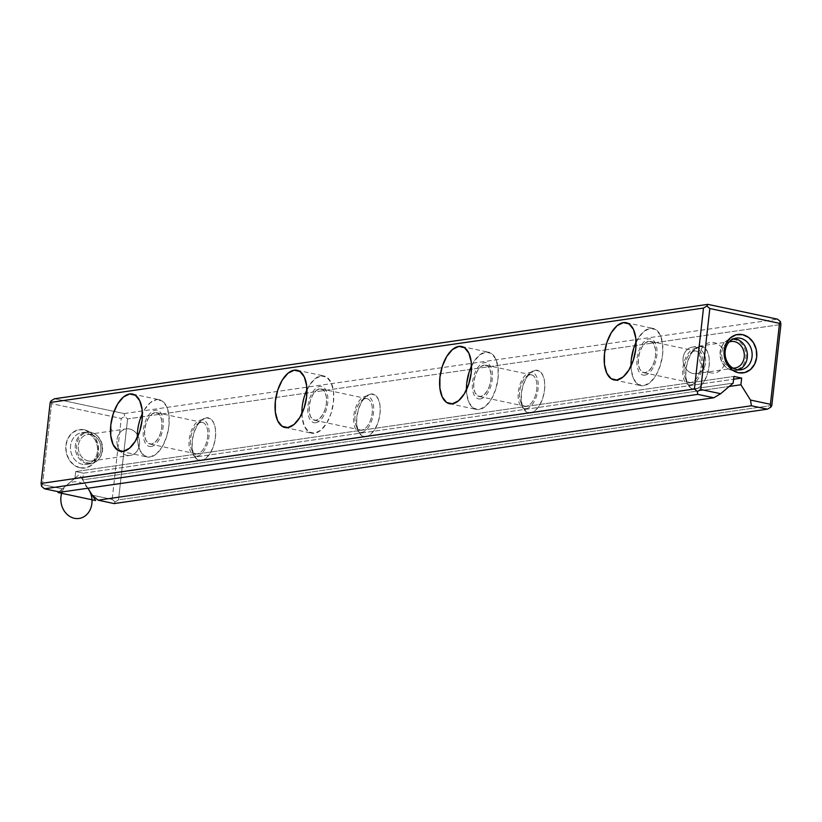 <?xml version="1.0" encoding="UTF-8"?>
<svg xmlns="http://www.w3.org/2000/svg" width="822" height="822" viewBox="0 0 822 822"><rect width="100%" height="100%" fill="white"/><g stroke="black" fill="none" stroke-linecap="round" stroke-linejoin="round"><path stroke-width="0.62" stroke-dasharray="4.11 3.08" d="M124.225 413.569L777.54 319.162L124.225 413.569L54.56 398.762L124.225 413.569L124.677 416.425L127.595 418.922L605.013 349.936L127.595 418.922L124.677 416.425L124.225 413.569M82.662 479.884L83.412 473.195L75.665 471.551L74.915 478.24L62.41 488.833L42.497 484.6L51.581 403.653L121.255 418.46L112.172 499.406L92.27 495.183L112.172 499.406L115.09 501.903L114.135 503.578L115.09 501.903L112.172 499.406L121.255 418.46L124.677 416.425L121.255 418.46L51.581 403.653L51.139 400.797L51.581 403.653L42.497 484.6L41.542 486.285L42.497 484.6L62.41 488.833L60.499 492.183L62.41 488.833L74.915 478.24L733.162 383.124L74.915 478.24L75.665 471.551L733.912 376.425L75.665 471.551L83.412 473.195L733.604 379.24L83.412 473.195L82.662 479.884L729.227 386.453L82.662 479.884L87.903 488.227L82.662 479.884M80.053 467.841L86.433 467.718L92.167 464.707L96.38 459.282L98.434 452.264L98.013 444.723L95.188 437.797L90.379 432.557L84.317 429.783L77.936 429.906L72.192 432.917L67.979 438.342L65.924 445.36L66.346 452.901L69.182 459.827L73.99 465.067L80.053 467.841M771.817 405.462L118.512 499.868L127.595 418.922L118.512 499.868L115.09 501.903L118.512 499.868L771.817 405.462M605.023 349.936L780.9 324.515L605.023 349.936M370.794 394.026L366.17 396.296L361.896 401.455L358.608 408.719L356.81 417.001L356.779 425.025L358.515 431.571L361.762 435.639L366.016 436.616L370.64 434.355L374.924 429.197L378.212 421.922L380.011 413.651L380.041 405.626L378.305 399.081L375.058 395.012L370.794 394.026A21.711 11.2 -78 0 0 365.42 396.964A21.711 11.2 -78 0 0 358.207 430.882A21.711 11.2 -78 0 0 378.048 422.416A21.711 11.2 -78 0 0 370.794 394.026M699.923 346.473L695.299 348.733L691.014 353.892L687.726 361.166L685.928 369.438L685.897 377.462L687.634 384.008L690.881 388.076L695.145 389.063L699.758 386.792L704.043 381.634L707.331 374.37L709.129 366.088L709.16 358.063L707.423 351.518L704.177 347.449L699.923 346.473A21.711 11.2 -78 0 0 694.539 349.412A21.711 11.2 -78 0 0 687.336 383.319A21.711 11.2 -78 0 0 707.167 374.853A21.711 11.2 -78 0 0 699.923 346.473M206.24 417.812L201.616 420.073L197.331 425.231L194.043 432.506L192.245 440.777L192.214 448.802L193.951 455.347L197.198 459.416L201.462 460.402L206.075 458.142L210.36 452.973L213.648 445.709L215.446 437.427L215.477 429.403L213.741 422.857L210.494 418.788L206.24 417.812A21.711 11.2 -78 0 0 200.856 420.751A21.711 11.2 -78 0 0 193.653 454.658A21.711 11.2 -78 0 0 213.484 446.192A21.711 11.2 -78 0 0 206.24 417.812M535.358 370.249L530.735 372.51L526.45 377.668L523.162 384.943L521.364 393.224L521.333 401.239L523.08 407.784L526.327 411.863L530.58 412.839L535.204 410.579L539.479 405.421L542.777 398.146L544.575 389.864L544.606 381.85L542.859 375.305L539.612 371.225L535.358 370.249A21.711 11.2 -78 0 0 529.974 373.188A21.711 11.2 -78 0 0 522.771 407.096A21.711 11.2 -78 0 0 542.612 398.639A21.711 11.2 -78 0 0 535.358 370.249M155.029 412.654A16.008 8.261 -78 0 0 144.919 428.118A16.008 8.261 -78 0 0 149.943 444.024A16.008 8.261 -78 0 0 161.348 430.07A16.008 8.261 -78 0 0 156.601 412.695A16.008 8.261 -78 0 0 155.029 412.654L151.628 414.319L148.463 418.131L146.039 423.494L144.713 429.598L144.693 435.516L145.977 440.335L148.371 443.346L151.505 444.065L154.916 442.4L158.081 438.588L160.506 433.225L161.831 427.121L161.852 421.203L160.567 416.374L158.173 413.374L155.029 412.654M200.835 422.385A16.008 8.261 -78 0 0 190.714 437.849A16.008 8.261 -78 0 0 195.749 453.754A16.008 8.261 -78 0 0 207.154 439.811A16.008 8.261 -78 0 0 202.397 422.426A16.008 8.261 -78 0 0 200.835 422.385A16.008 8.261 -78 0 0 196.869 424.553A16.008 8.261 -78 0 0 191.557 449.562A16.008 8.261 -78 0 0 206.188 443.315A16.008 8.261 -78 0 0 200.835 422.385M137.325 437.417A29.253 15.084 -78 0 0 147.189 456.97A29.253 15.084 -78 0 0 168.027 431.499A29.253 15.084 -78 0 0 159.355 399.749A29.253 15.084 -78 0 0 156.488 399.667L162.232 400.982L166.599 406.469L168.942 415.285L168.9 426.104L166.486 437.253L162.047 447.055L156.283 454.001L150.056 457.053L144.312 455.737L139.946 450.251L137.593 441.424L137.634 430.615L140.059 419.467L144.497 409.664L150.262 402.708L156.488 399.667A29.253 15.084 -78 0 0 142.381 413.589M319.594 388.868A16.008 8.261 -78 0 0 309.473 404.342A16.008 8.261 -78 0 0 314.507 420.237A16.008 8.261 -78 0 0 325.913 406.294A16.008 8.261 -78 0 0 321.155 388.919A16.008 8.261 -78 0 0 319.594 388.868L316.182 390.542L313.028 394.344L310.603 399.708L309.278 405.811L309.257 411.73L310.531 416.559L312.925 419.559L316.069 420.289L319.481 418.614L322.635 414.812L325.06 409.448L326.385 403.345L326.416 397.427L325.132 392.597L322.738 389.597L319.594 388.868M365.4 398.598A16.008 8.261 -78 0 0 355.279 414.072A16.008 8.261 -78 0 0 360.303 429.968A16.008 8.261 -78 0 0 371.708 416.024A16.008 8.261 -78 0 0 366.961 398.649A16.008 8.261 -78 0 0 365.4 398.598A16.008 8.261 -78 0 0 361.423 400.766A16.008 8.261 -78 0 0 356.111 425.786A16.008 8.261 -78 0 0 370.743 419.539A16.008 8.261 -78 0 0 365.4 398.598M301.88 413.641A29.253 15.084 -78 0 0 311.754 433.194A29.253 15.084 -78 0 0 332.591 407.712A29.253 15.084 -78 0 0 323.909 375.962A29.253 15.084 -78 0 0 321.053 375.88A29.253 15.084 -78 0 0 306.945 389.813M321.053 375.88L326.786 377.206L331.163 382.692L333.506 391.508L333.465 402.318L331.04 413.476L326.611 423.268L320.837 430.225L314.61 433.276L308.877 431.951L304.5 426.464L302.157 417.648L302.198 406.839L304.623 395.68L309.051 385.888L314.826 378.932L321.053 375.88M90.523 432.156A16.008 13.481 81.8 0 0 76.261 453.241A16.008 13.481 81.8 0 0 99.503 458.183A16.008 13.481 81.8 0 0 90.523 432.156M91.078 434.602A13.399 11.272 81.8 0 0 79.148 452.244A13.399 11.272 81.8 0 0 98.589 456.374A13.399 11.272 81.8 0 0 91.078 434.602M82.231 464.255A16.008 13.481 -98.2 0 1 70.466 448.082A16.008 13.481 -98.2 0 1 81.707 432.701A16.008 13.481 -98.2 0 1 97.335 446.623A16.008 13.481 -98.2 0 1 86.279 464.399A16.008 13.481 -98.2 0 1 82.231 464.255M86.998 463.567A16.008 13.481 -98.2 0 1 75.234 447.394A16.008 13.481 -98.2 0 1 86.474 432.012A16.008 13.481 -98.2 0 1 102.103 445.935A16.008 13.481 -98.2 0 1 91.057 463.711A16.008 13.481 -98.2 0 1 86.998 463.567M84.317 429.783A19.399 16.327 81.8 0 0 67.034 455.337A19.399 16.327 81.8 0 0 95.198 461.317A19.399 16.327 81.8 0 0 84.317 429.783M85.755 432.845A16.008 13.481 81.8 0 0 71.493 453.939A16.008 13.481 81.8 0 0 94.736 458.871A16.008 13.481 81.8 0 0 85.755 432.845M129.732 429.012A13.399 11.272 81.8 0 0 118.07 435.763A13.399 11.272 81.8 0 0 120.382 451.278A13.399 11.272 81.8 0 0 138.456 448.545A13.399 11.272 81.8 0 0 129.732 429.012M88.129 460.885A13.399 11.272 -98.2 0 1 78.285 447.353A13.399 11.272 -98.2 0 1 87.687 434.478A13.399 11.272 -98.2 0 1 100.767 446.13A13.399 11.272 -98.2 0 1 91.519 460.998A13.399 11.272 -98.2 0 1 88.129 460.885M126.783 455.296A13.399 11.272 -98.2 0 1 120.382 451.278A13.399 11.272 -98.2 0 1 117.443 437.581A13.399 11.272 -98.2 0 1 126.341 428.899A13.399 11.272 -98.2 0 1 139.421 440.541A13.399 11.272 -98.2 0 1 130.174 455.409A13.399 11.272 -98.2 0 1 126.783 455.296M738.485 369.89A16.008 13.481 -98.2 0 1 733.049 370.517A16.008 13.481 81.8 0 0 736.132 370.486A16.008 13.481 81.8 0 0 738.485 369.89M733.039 370.517A16.008 13.481 -98.2 0 1 720.504 356.573A16.008 13.481 -98.2 0 1 728.58 339.65A16.008 13.481 -98.2 0 1 733.974 338.705A16.008 13.481 81.8 0 0 731.559 338.798A16.008 13.481 81.8 0 0 728.58 339.65A16.008 13.481 81.8 0 0 720.432 356.008A16.008 13.481 81.8 0 0 732.083 370.352A16.008 13.481 81.8 0 0 733.039 370.517M732.947 368.102A13.399 11.272 -98.2 0 1 721.85 356.378A13.399 11.272 -98.2 0 1 729.165 341.993A13.399 11.272 81.8 0 0 721.747 355.546A13.399 11.272 81.8 0 0 731.529 367.907A13.399 11.272 81.8 0 0 732.947 368.102M695.823 347.213A13.399 11.272 -98.2 0 1 703.334 368.986A13.399 11.272 -98.2 0 1 683.894 364.855A13.399 11.272 -98.2 0 1 695.823 347.213M692.874 373.486A13.399 11.272 81.8 0 0 696.265 373.609A13.399 11.272 81.8 0 0 705.512 358.741A13.399 11.272 81.8 0 0 692.432 347.09A13.399 11.272 81.8 0 0 683.031 359.964A13.399 11.272 81.8 0 0 692.874 373.486M484.158 365.091A16.008 8.261 -78 0 0 474.037 380.555A16.008 8.261 -78 0 0 479.062 396.461A16.008 8.261 -78 0 0 490.467 382.518A16.008 8.261 -78 0 0 485.72 365.132A16.008 8.261 -78 0 0 484.158 365.091L480.747 366.756L477.592 370.568L475.157 375.931L473.832 382.035L473.811 387.953L475.095 392.782L477.49 395.783L480.634 396.502L484.045 394.837L487.199 391.025L489.624 385.662L490.95 379.558L490.97 373.64L489.686 368.821L487.292 365.811L484.158 365.091M529.954 374.822A16.008 8.261 -78 0 0 519.843 390.286A16.008 8.261 -78 0 0 524.868 406.191A16.008 8.261 -78 0 0 536.273 392.248A16.008 8.261 -78 0 0 531.526 374.873A16.008 8.261 -78 0 0 529.954 374.822A16.008 8.261 -78 0 0 525.988 376.99A16.008 8.261 -78 0 0 520.675 401.999A16.008 8.261 -78 0 0 535.307 395.762A16.008 8.261 -78 0 0 529.954 374.822M469.177 371.904L473.616 362.101L479.38 355.155L485.617 352.104L491.351 353.419L495.728 358.906L498.07 367.732L498.029 378.541L495.604 389.69L491.176 399.492L485.401 406.448L479.175 409.49L473.441 408.174L469.064 402.688L466.721 393.872L466.762 383.062M466.444 389.864A29.253 15.084 -78 0 0 476.318 409.407A29.253 15.084 -78 0 0 497.156 383.936A29.253 15.084 -78 0 0 488.474 352.186A29.253 15.084 -78 0 0 485.617 352.104A29.253 15.084 -78 0 0 471.509 366.037M648.712 341.315A16.008 8.261 -78 0 0 638.602 356.779A16.008 8.261 -78 0 0 643.626 372.685A16.008 8.261 -78 0 0 655.031 358.731A16.008 8.261 -78 0 0 650.284 341.356A16.008 8.261 -78 0 0 648.712 341.315L645.311 342.98L642.146 346.781L639.722 352.145L638.396 358.258L638.375 364.167L639.66 368.996L642.054 372.006L645.198 372.726L648.599 371.061L651.764 367.249L654.189 361.886L655.514 355.782L655.535 349.864L654.25 345.035L651.856 342.034L648.712 341.315M694.518 351.045A16.008 8.261 -78 0 0 684.397 366.509A16.008 8.261 -78 0 0 689.432 382.415A16.008 8.261 -78 0 0 700.837 368.462A16.008 8.261 -78 0 0 696.08 351.086A16.008 8.261 -78 0 0 694.518 351.045A16.008 8.261 -78 0 0 690.552 353.213A16.008 8.261 -78 0 0 685.24 378.223A16.008 8.261 -78 0 0 699.871 371.976A16.008 8.261 -78 0 0 694.518 351.045M633.741 348.127L638.18 338.325L643.945 331.369L650.171 328.327L655.915 329.643L660.282 335.129L662.635 343.945L662.583 354.755L660.169 365.913L655.73 375.716L649.966 382.662L643.739 385.713L637.995 384.398L633.628 378.911L631.275 370.085L631.317 359.276M631.008 366.078A29.253 15.084 -78 0 0 640.872 385.631A29.253 15.084 -78 0 0 661.71 360.149A29.253 15.084 -78 0 0 653.038 328.41A29.253 15.084 -78 0 0 650.171 328.327A29.253 15.084 -78 0 0 636.064 342.25M58.865 491.833L79.292 474.53L87.903 488.227M62.123 491.957A18.474 15.546 -98.2 0 1 87.82 488.237M197.044 456.21A18.474 9.525 -78 0 0 208.644 427.789A18.474 9.525 -78 0 0 191.536 430.266A18.474 9.525 -78 0 0 197.044 456.21M151.238 446.48A18.474 9.525 -78 0 0 162.838 418.059A18.474 9.525 -78 0 0 145.741 420.535A18.474 9.525 -78 0 0 151.238 446.48M361.598 432.434A18.474 9.525 -78 0 0 373.198 404.013A18.474 9.525 -78 0 0 356.101 406.479A18.474 9.525 -78 0 0 361.598 432.434M315.802 422.703A18.474 9.525 -78 0 0 327.403 394.283A18.474 9.525 -78 0 0 310.295 396.749A18.474 9.525 -78 0 0 315.802 422.703M731.313 369.869A15.392 12.957 -98.2 0 1 722.682 344.839A15.392 12.957 -98.2 0 1 745.03 349.586A15.392 12.957 -98.2 0 1 731.313 369.869M710.763 372.839A15.392 12.957 -98.2 0 1 702.122 347.809A15.392 12.957 -98.2 0 1 724.47 352.556A15.392 12.957 -98.2 0 1 710.763 372.839M91.304 432.639A15.392 12.957 81.8 0 0 77.587 452.912A15.392 12.957 81.8 0 0 99.935 457.669A15.392 12.957 81.8 0 0 91.304 432.639M111.854 429.67A15.392 12.957 81.8 0 0 110.487 429.464L111.854 429.67M526.162 408.657A18.474 9.525 -78 0 0 537.763 380.237A18.474 9.525 -78 0 0 520.665 382.703A18.474 9.525 -78 0 0 526.162 408.657M480.356 398.927A18.474 9.525 -78 0 0 491.957 370.496A18.474 9.525 -78 0 0 474.859 372.972A18.474 9.525 -78 0 0 480.356 398.927M690.727 384.871A18.474 9.525 -78 0 0 702.327 356.45A18.474 9.525 -78 0 0 685.219 358.926A18.474 9.525 -78 0 0 690.727 384.871M644.921 375.14A18.474 9.525 -78 0 0 656.521 346.72A18.474 9.525 -78 0 0 639.424 349.196A18.474 9.525 -78 0 0 644.921 375.14M149.943 444.024L195.749 453.754M156.601 412.695L202.397 422.426M120.351 451.268L147.189 456.97M132.517 394.046L159.355 399.749M314.507 420.237L360.303 429.968M321.155 388.919L366.961 398.649M284.915 427.491L311.754 433.194M297.081 370.26L323.909 375.962M81.707 432.701L86.474 432.012M86.279 464.399L91.057 463.711M365.42 396.964L361.423 400.766M358.207 430.882L356.111 425.786M200.856 420.751L196.869 424.553M193.653 454.658L191.557 449.562M87.687 434.478L126.341 428.899M91.519 460.998L130.174 455.409M740.91 369.797L736.132 370.486M736.327 338.109L731.559 338.798M734.919 368.02L696.265 373.609M731.087 341.51L692.432 347.09M479.062 396.461L524.868 406.191M485.72 365.132L531.526 374.873M449.48 403.705L476.318 409.407M461.635 346.483L488.474 352.186M529.974 373.188L525.988 376.99M522.771 407.096L520.675 401.999M643.626 372.685L689.432 382.415M650.284 341.356L696.08 351.086M614.044 379.928L640.872 385.631M626.2 322.707L653.038 328.41M694.539 349.412L690.552 353.213M687.336 383.319L685.24 378.223"/><path stroke-width="1.23" d="M87.903 488.227L92.27 495.183L98.095 500.177L751.4 405.77L750.507 400.057L770.419 404.29L779.503 323.334L780.458 321.659L777.54 319.162L780.458 321.659L780.9 324.515L780.458 321.659L779.503 323.334L709.828 308.527L700.745 389.484L697.323 391.519L700.745 389.484L720.658 393.717L713.804 397.776L60.499 492.183L44.46 488.782L60.499 492.183L713.804 397.776L697.775 394.375L697.323 391.519L694.405 389.022L41.1 483.428L41.542 486.285L44.46 488.782L697.775 394.375L44.46 488.782L41.542 486.285L41.1 483.428L50.183 402.472L51.139 400.797L54.56 398.762L707.865 304.356L706.91 306.031L703.488 308.065L50.183 402.472L41.1 483.428L694.405 389.022L703.488 308.065L50.183 402.472L51.139 400.797L54.56 398.762L707.865 304.356L777.54 319.162L707.865 304.356L706.91 306.031L709.828 308.527L700.745 389.484L720.658 393.717L733.162 383.124L733.912 376.425L741.66 378.079L740.91 384.768L750.507 400.057L770.419 404.29L779.503 323.334L709.828 308.527L706.91 306.031L703.488 308.065L694.405 389.022L697.323 391.519L697.775 394.375L713.804 397.776L720.658 393.717L733.162 383.124L733.912 376.425L741.66 378.079L733.604 379.24L741.66 378.079L740.91 384.768L750.507 400.057L751.4 405.77L98.095 500.177L92.27 495.183L87.903 488.227L95.629 500.536L58.033 492.542L58.865 491.833M623.333 322.625L629.077 323.94L633.454 329.427L635.796 338.243L635.755 349.052L633.33 360.211L628.902 370.013L623.127 376.959L616.901 380.011L611.167 378.695L606.79 373.209L604.447 364.382L604.489 353.573L606.903 342.425L611.342 332.622L617.106 325.666L623.333 322.625A29.253 15.084 -78 0 0 604.858 350.881A29.253 15.084 -78 0 0 614.044 379.928A29.253 15.084 -78 0 0 634.882 354.457A29.253 15.084 -78 0 0 626.2 322.707A29.253 15.084 -78 0 0 623.333 322.625M458.779 346.401L464.512 347.716L468.889 353.203L471.232 362.029L471.191 372.839L468.766 383.987L464.338 393.789L458.563 400.746L452.336 403.787L446.603 402.472L442.226 396.985L439.883 388.169L439.924 377.36L442.349 366.201L446.778 356.399L452.552 349.453L458.779 346.401A29.253 15.084 -78 0 0 440.294 374.657A29.253 15.084 -78 0 0 449.48 403.705A29.253 15.084 -78 0 0 470.318 378.233A29.253 15.084 -78 0 0 461.635 346.483A29.253 15.084 -78 0 0 458.779 346.401M294.214 370.177L299.948 371.503L304.325 376.99L306.668 385.806L306.627 396.615L304.212 407.774L299.773 417.566L294.009 424.522L287.782 427.574L282.038 426.248L277.661 420.761L275.319 411.945L275.36 401.136L277.785 389.977L282.213 380.185L287.988 373.229L294.214 370.177A29.253 15.084 -78 0 0 275.73 398.434A29.253 15.084 -78 0 0 284.915 427.491A29.253 15.084 -78 0 0 305.753 402.009A29.253 15.084 -78 0 0 297.081 370.26A29.253 15.084 -78 0 0 294.214 370.177M129.65 393.964L135.394 395.279L139.761 400.766L142.114 409.592L142.072 420.402L139.648 431.55L135.209 441.352L129.444 448.298L123.218 451.35L117.474 450.035L113.107 444.548L110.765 435.722L110.806 424.912L113.22 413.764L117.659 403.962L123.423 397.005L129.65 393.964A29.253 15.084 -78 0 0 111.176 422.22A29.253 15.084 -78 0 0 120.351 451.268A29.253 15.084 -78 0 0 141.189 425.796A29.253 15.084 -78 0 0 132.517 394.046A29.253 15.084 -78 0 0 129.65 393.964M738.29 372.726L732.238 369.951L727.419 364.701L724.593 357.786L724.172 350.234L726.227 343.216L730.439 337.791L736.183 334.79L742.564 334.657L748.616 337.431L753.435 342.682L756.261 349.597L756.682 357.149L754.627 364.167L750.414 369.592L744.681 372.592L738.29 372.726M780.9 324.515L771.817 405.462L770.861 407.147L771.817 405.462L780.9 324.515M729.227 386.453L740.91 384.768L729.227 386.453M98.095 500.177L114.135 503.578L767.44 409.171L770.861 407.147L767.44 409.171L751.4 405.77L767.44 409.171L114.135 503.578L98.095 500.177M142.381 413.589A29.253 15.084 -78 0 0 137.325 437.417M306.945 389.813A29.253 15.084 -78 0 0 301.88 413.641M770.419 404.29L770.861 407.147L770.419 404.29M735.608 338.931A16.008 13.481 -98.2 0 1 747.301 353.676A16.008 13.481 -98.2 0 1 738.485 369.89A16.008 13.481 81.8 0 0 747.188 352.72A16.008 13.481 81.8 0 0 733.974 338.705A16.008 13.481 -98.2 0 1 735.608 338.931M734.478 341.623A13.399 11.272 -98.2 0 1 744.3 356.327A13.399 11.272 -98.2 0 1 732.947 368.102A13.399 11.272 81.8 0 0 734.919 368.02A13.399 11.272 81.8 0 0 744.167 353.152A13.399 11.272 81.8 0 0 731.087 341.51A13.399 11.272 81.8 0 0 729.165 341.993A13.399 11.272 -98.2 0 1 734.478 341.623M742.564 334.657A19.399 16.327 -98.2 0 1 753.435 366.201A19.399 16.327 -98.2 0 1 725.281 360.211A19.399 16.327 -98.2 0 1 742.564 334.657M740.375 338.243A16.008 13.481 -98.2 0 1 749.356 364.28A16.008 13.481 -98.2 0 1 726.114 359.337A16.008 13.481 -98.2 0 1 740.375 338.243M736.851 369.664A16.008 13.481 81.8 0 0 740.91 369.797A16.008 13.481 81.8 0 0 751.955 352.022A16.008 13.481 81.8 0 0 736.327 338.109A16.008 13.481 81.8 0 0 725.086 353.491A16.008 13.481 81.8 0 0 736.851 369.664M466.762 383.062L469.177 371.904M471.509 366.037A29.253 15.084 -78 0 0 466.444 389.864M631.317 359.276L633.741 348.127M636.064 342.25A29.253 15.084 -78 0 0 631.008 366.078M87.82 488.237A18.474 15.546 -98.2 0 1 91.9 503.454A18.474 15.546 -98.2 0 1 72.233 517.644A18.474 15.546 -98.2 0 1 62.123 491.957"/></g></svg>
